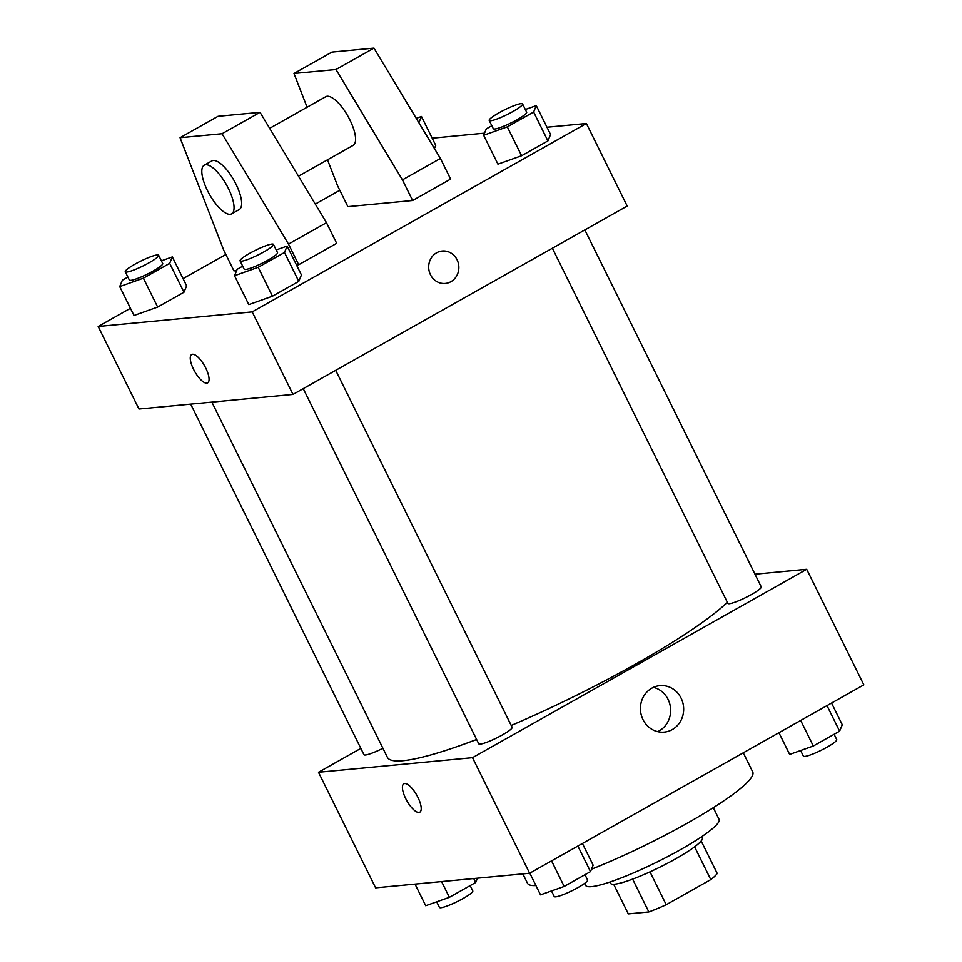 <?xml version="1.0" encoding="UTF-8"?>
<svg xmlns="http://www.w3.org/2000/svg" width="962" height="962" viewBox="0 0 962 962"><rect width="100%" height="100%" fill="white"/><g stroke="black" fill="none" stroke-linecap="round" stroke-linejoin="round"><path stroke-width="1.44" d="M694.6 846.837L710.798 879.605L666.221 904.725A49.988 7.203 -26.3 0 1 648.845 911.952L628.306 913.9L613.66 884.258M710.798 879.605A49.988 7.203 -26.3 0 0 717.207 873.424L701.178 840.992M701.695 836.687L702.32 837.962A51.178 7.371 153.7 0 1 659.704 867.243A51.178 7.371 153.7 0 1 610.557 883.32L609.932 882.034M649.987 871.861L666.221 904.725M632.623 879.124L648.845 911.952M713.311 807.695L719.095 819.396A74.447 10.714 153.7 0 1 657.106 861.988A74.447 10.714 153.7 0 1 585.617 885.365L584.631 883.369M743.277 752.813L752.741 771.957A125.625 18.086 153.7 0 1 591.486 869.203M535.93 885.545A125.625 18.086 153.7 0 1 527.501 883.272L522.859 873.881M754.99 574.182L806.709 569.276L863.828 684.848L529.629 873.243L375.613 887.83L318.494 772.258L360.834 748.388M211.856 402.128L387.409 757.347A195.418 28.138 -26.3 0 0 476.623 739.477M511.207 725.456A195.418 28.138 -26.3 0 0 727.356 602.284M806.709 569.276L472.51 757.671L318.494 772.258M303.234 388.66L478.751 743.794A18.615 2.682 -26.3 0 0 496.62 737.95A18.615 2.682 -26.3 0 0 512.121 727.296L335.714 370.358M190.692 404.124L363.949 754.677A18.615 2.682 -26.3 0 0 382.924 748.268M584.836 229.918L761.255 586.868A18.615 2.682 153.7 0 1 748.737 595.995A18.615 2.682 153.7 0 1 729.376 603.679A18.615 2.682 153.7 0 1 727.885 603.354L552.368 248.232M472.51 757.671L529.629 873.243M681.096 698.135A23.341 21.609 -95.4 0 1 664.249 732.106A23.341 21.609 -95.4 0 1 640.536 710.918A23.341 21.609 -95.4 0 1 659.848 685.641A23.341 21.609 -95.4 0 1 681.096 698.135M419.817 812.168A16.282 5.688 60.6 0 1 418.963 812.421A16.282 5.688 60.6 0 1 406.265 799.675A16.282 5.688 60.6 0 1 403.824 783.802A16.282 5.688 60.6 0 1 416.774 795.189A16.282 5.688 60.6 0 1 419.817 812.168A16.282 5.688 60.6 0 1 418.963 812.433A16.282 5.688 60.6 0 1 406.265 799.675A16.282 5.688 60.6 0 1 403.824 783.802M653.438 687.349A23.341 21.609 -95.4 0 1 668.073 699.374A23.341 21.609 -95.4 0 1 657.635 731.637M546.969 127.237L586.387 123.497L627.188 206.048L292.989 394.432L138.973 409.03L98.172 326.479L130.447 308.285M183.069 278.619L225.854 254.497M315.283 204.1L339.79 190.284M432.203 138.191L484.535 133.153M205.784 368.133A16.282 5.688 60.6 0 1 207.66 382.9A16.282 5.688 60.6 0 1 194.709 371.5A16.282 5.688 60.6 0 1 191.666 354.521A16.282 5.688 60.6 0 1 205.784 368.133M586.387 123.497L252.188 311.88L292.989 394.432M252.188 311.88L98.172 326.479M191.666 354.521A16.282 5.688 -119.4 0 0 194.709 371.5A16.282 5.688 -119.4 0 0 207.66 382.9M436.628 252.778A16.282 15.079 -95.4 0 1 442.231 251.01A16.282 15.079 -95.4 0 1 458.778 265.801A16.282 15.079 -95.4 0 1 445.298 283.441A16.282 15.079 -95.4 0 1 429.341 271.765A16.282 15.079 -95.4 0 1 436.628 252.778M445.298 283.441A16.282 15.079 84.6 0 0 458.778 265.801A16.282 15.079 84.6 0 0 442.231 251.01M161.388 260.81L172.342 256.914L186.616 285.81L183.97 292.232L157.66 307.07L133.995 315.476L119.721 286.58L122.378 280.158L127.886 277.056M276.19 249.94L287.145 246.044L301.431 274.94L298.773 281.361L272.462 296.188L248.809 304.593L234.524 275.709L237.181 269.288L242.701 266.173M525.324 109.5L536.279 105.604L550.565 134.5L547.907 140.921L521.596 155.748L497.943 164.165L483.658 135.269L486.315 128.848L491.835 125.745M435.75 145.382L434.439 148.557L435.75 145.382L421.476 116.486L418.891 122.727M296.488 264.947L298.701 264.73L336.676 243.326L326.479 222.691L260.029 112.326L218.025 116.306L180.05 137.71L223.749 250.228L233.946 270.875L236.628 270.623M327.501 159.812L337.686 186.015L347.883 206.65L412.638 200.517L450.613 179.1L440.416 158.465L373.953 48.1L331.95 52.08L293.975 73.485L307.082 107.227M298.473 176.178L353.162 145.346A27.922 9.752 -119.4 0 0 348.99 118.134A27.922 9.752 -119.4 0 0 327.224 96.26A27.922 9.752 -119.4 0 0 325.745 96.705L269.661 128.331M412.638 200.517L402.441 179.87L335.978 69.504L293.975 73.485M231.638 213.853L239.237 209.572A27.922 9.752 -119.4 0 0 235.053 182.347A27.922 9.752 -119.4 0 0 213.287 160.486A27.922 9.752 -119.4 0 0 211.82 160.931L204.221 165.211A27.922 9.752 60.6 0 1 226.431 184.74A27.922 9.752 60.6 0 1 231.638 213.853A27.922 9.752 60.6 0 1 207.431 190.524A27.922 9.752 60.6 0 1 204.221 165.211M298.701 264.73L288.504 244.095L222.054 133.73L180.05 137.71M222.054 133.73L260.029 112.326M335.978 69.504L373.953 48.1M288.504 244.095L326.479 222.691M402.441 179.87L440.416 158.465M831.553 703.042L842.279 724.747L839.622 731.168L813.311 746.007L789.658 754.412L778.931 732.707M826.995 705.615L839.622 731.168M800.685 720.442L813.311 746.007M800.612 750.516L803.366 756.084A18.615 2.682 -26.3 0 0 821.235 750.24A18.615 2.682 -26.3 0 0 836.736 739.586L834.114 734.283M582.419 843.482L593.145 865.187L590.5 871.608L564.177 886.435L540.524 894.84L529.797 873.147M577.861 846.043L590.5 871.608M551.551 860.882L564.177 886.435M551.479 890.944L554.232 896.512A18.615 2.682 -26.3 0 0 572.101 890.668A18.615 2.682 -26.3 0 0 587.602 880.026L584.98 874.711M477.465 878.186L475.685 882.479L449.374 897.318L425.721 905.723L415.031 884.102M473.737 878.534L475.685 882.479M441.594 881.577L449.374 897.318M436.676 901.827L439.43 907.394A18.615 2.682 -26.3 0 0 457.299 901.55A18.615 2.682 -26.3 0 0 472.787 890.896L470.165 885.593M536.279 105.604L533.633 112.025L507.311 126.864L483.658 135.269M489.213 120.43L493.29 128.68A18.615 2.682 -26.3 0 0 511.159 122.847A18.615 2.682 -26.3 0 0 526.659 112.193L522.57 103.944A18.615 2.682 -26.3 0 0 521.079 103.619A18.615 2.682 -26.3 0 0 501.731 111.303A18.615 2.682 -26.3 0 0 489.213 120.43A18.615 2.682 -26.3 0 0 507.082 114.586A18.615 2.682 -26.3 0 0 522.57 103.944M550.565 134.5L547.907 140.921L521.596 155.748L497.943 164.165M533.633 112.025L547.907 140.921M507.311 126.864L521.596 155.748M287.145 246.044L284.499 252.465L258.189 267.292L234.524 275.709M240.079 260.858L244.156 269.12A18.615 2.682 -26.3 0 0 262.025 263.275A18.615 2.682 -26.3 0 0 277.525 252.633L273.448 244.372A18.615 2.682 -26.3 0 0 271.945 244.059A18.615 2.682 -26.3 0 0 252.597 251.731A18.615 2.682 -26.3 0 0 240.079 260.858A18.615 2.682 -26.3 0 0 257.948 255.014A18.615 2.682 -26.3 0 0 273.448 244.372M301.431 274.94L298.773 281.361L272.462 296.188L248.809 304.593M284.499 252.465L298.773 281.361M258.189 267.292L272.462 296.188M416.257 118.338L421.476 116.486M172.342 256.914L169.685 263.335L143.374 278.174L119.721 286.58M125.264 271.741L129.341 280.002A18.615 2.682 -26.3 0 0 147.222 274.158A18.615 2.682 -26.3 0 0 162.71 263.504L158.634 255.255A18.615 2.682 -26.3 0 0 157.143 254.93A18.615 2.682 -26.3 0 0 137.794 262.614A18.615 2.682 -26.3 0 0 125.264 271.741A18.615 2.682 -26.3 0 0 143.134 265.897A18.615 2.682 -26.3 0 0 158.634 255.255M186.616 285.81L183.97 292.232L157.66 307.07L133.995 315.476M169.685 263.335L183.97 292.232M143.374 278.174L157.66 307.07"/></g></svg>
